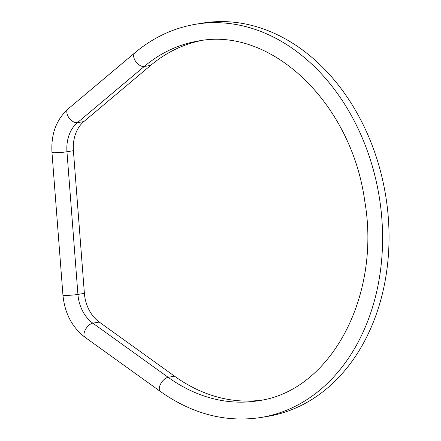 <?xml version="1.0" encoding="UTF-8"?>
<svg xmlns="http://www.w3.org/2000/svg" width="441" height="441" viewBox="0 0 441 441"><rect width="100%" height="100%" fill="white"/><g stroke="black" fill="none" stroke-linecap="round" stroke-linejoin="round"><path stroke-width="0.66" d="M261.871 400.097A182.354 139.692 80.5 0 1 174.581 376.217L99.269 322.073A33.924 25.991 80.5 0 1 84.385 293.342L73.404 150.679A33.924 25.991 80.5 0 1 83.845 121.584L150.662 65.4A182.354 139.692 80.5 0 1 201.427 40.539M195.413 24.294L201.862 23.213A199.315 152.685 80.5 0 1 385.478 194.459A199.315 152.685 80.5 0 1 267.946 416.326L261.496 417.412A199.315 152.685 80.5 0 0 379.023 195.545A199.315 152.685 80.5 0 0 195.413 24.294C173.175 28.125 152.983 37.628 134.836 52.815L68.013 108.999C56.25 119.737 50.902 134.24 51.972 152.509L62.947 295.172C64.7 313.259 72.076 327.305 85.063 337.321L160.37 391.465C192.535 414.198 226.239 422.847 261.496 417.412M73.404 150.679L66.955 151.765A33.924 25.991 80.5 0 1 77.39 122.67L144.213 66.486L150.662 65.4M134.836 52.815A8.484 4.967 -130.1 0 0 135.641 61.387A8.484 4.967 -130.1 0 0 144.213 66.486A182.354 139.692 80.5 0 1 198.224 41.024C271.463 26.41 351.378 103.365 364.707 200.82C381.355 296.01 330.645 390.941 258.68 400.682A182.354 139.692 80.5 0 1 168.131 377.303L174.581 376.217M99.269 322.073L92.819 323.159A33.924 25.991 80.5 0 1 77.93 294.428L84.385 293.342M160.37 391.465A8.484 4.316 125.7 0 1 160.756 383.747A8.484 4.316 125.7 0 1 168.131 377.303L92.819 323.159A8.484 4.316 125.7 0 0 85.444 329.609A8.484 4.316 125.7 0 0 85.063 337.321M62.947 295.172A8.484 0.634 175.6 0 0 68.57 295.343A8.484 0.634 175.6 0 0 77.93 294.428L66.955 151.765A8.484 0.634 175.6 0 1 57.595 152.674A8.484 0.634 175.6 0 1 51.972 152.509M68.013 108.999A8.484 4.967 -130.1 0 0 68.818 117.571A8.484 4.967 -130.1 0 0 77.39 122.67L83.845 121.584"/></g></svg>
